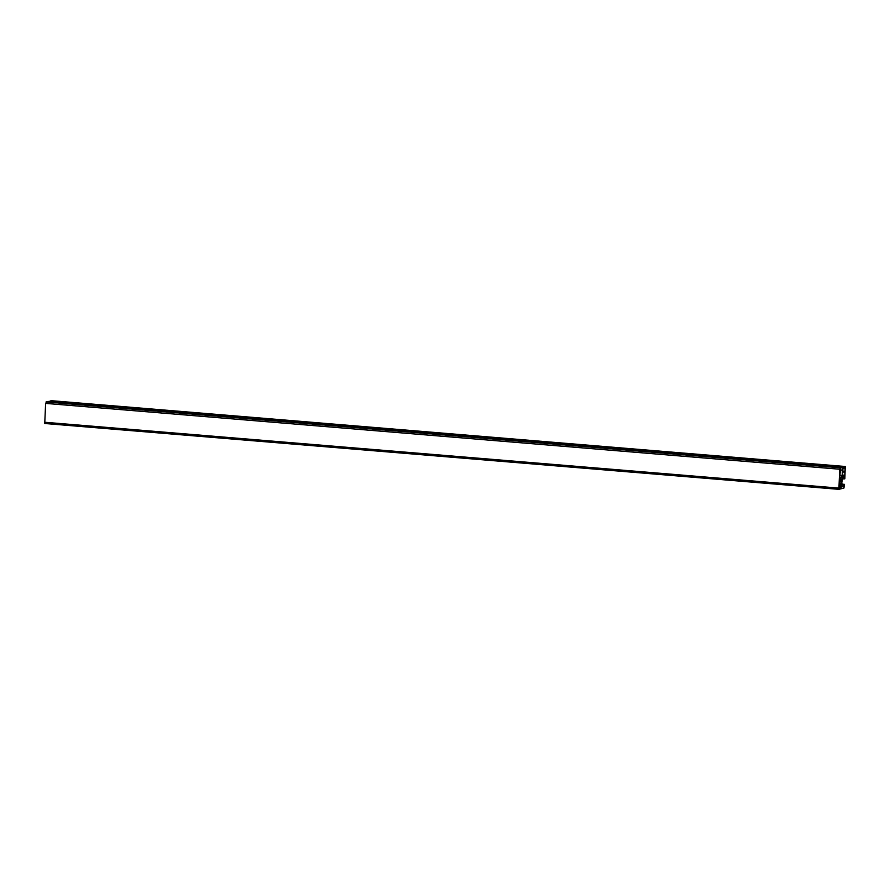 <?xml version="1.0" encoding="UTF-8"?>
<svg xmlns="http://www.w3.org/2000/svg" width="890" height="890" viewBox="0 0 890 890"><rect width="100%" height="100%" fill="white"/><g stroke="black" fill="none" stroke-linecap="round" stroke-linejoin="round"><path stroke-width="1.33" d="M839.181 483.159L841.195 483.326A2.47 0.645 -85.3 0 1 840.727 484.85L841.161 487.798L839.459 488.232L840.26 484.95A2.47 0.645 -85.3 0 1 839.971 483.648L839.003 486.163L839.381 479.777L840.071 481.913A2.47 0.645 -85.3 0 1 840.538 480.366L840.516 479.176L841.172 479.02L840.994 480.233A2.47 0.645 -85.3 0 1 841.306 481.59L841.195 483.326M840.149 481.49L841.306 481.59M839.259 481.846L840.071 481.913M839.159 483.582L839.971 483.648M842.53 476.183L843.52 476.261L842.53 475.85L842.952 468.685L845.1 467.484L844.799 475.271L843.52 476.261M842.541 475.761L843.642 475.861M842.785 471.978L844.988 472.167M842.785 471.555L844.899 471.722M842.808 471.144L845.033 471.322M843.097 468.062L844.109 468.14M843.943 488.043L844.51 484.371L843.742 484.561L843.631 486.43L842.151 486.808L841.84 482.313L842.752 477.485L844.187 477.107L844.087 478.942L844.844 478.742L845.255 466.505L842.285 467.25L842.285 475.394L840.894 478.075L840.171 477.919L839.793 476.028L840.783 467.639L839.748 469.23L838.881 489.333L843.943 488.043M840.783 467.639L46.658 401.802L45.624 403.393L44.745 423.495L838.847 489.322M839.949 477.685L840.827 477.752M839.926 477.618L841.006 477.707M840.649 469.987L842.118 470.109M51.153 400.678L48.127 401.924M48.16 401.423L842.285 467.25M842.185 478.787L844.087 478.942M841.84 486.285L843.631 486.43M841.807 484.405L843.742 484.561M841.818 484.149L844.51 484.371M840.405 479.51L841.195 479.577M839.437 487.653L841.161 487.798M839.615 487.064L841.261 487.208M843.664 475.916L844.577 475.994M842.574 475.082L844.799 475.271M844.143 468.018L845.222 468.107M44.5 422.238L838.636 488.076M45.624 403.393L839.748 469.23M46.057 401.957L840.193 467.784M839.871 477.407L841.629 477.552M839.848 475.193L842.285 475.394M51.086 400.667L845.222 466.505M44.745 423.495L838.881 489.333M51.119 400.667L845.255 466.505"/></g></svg>
